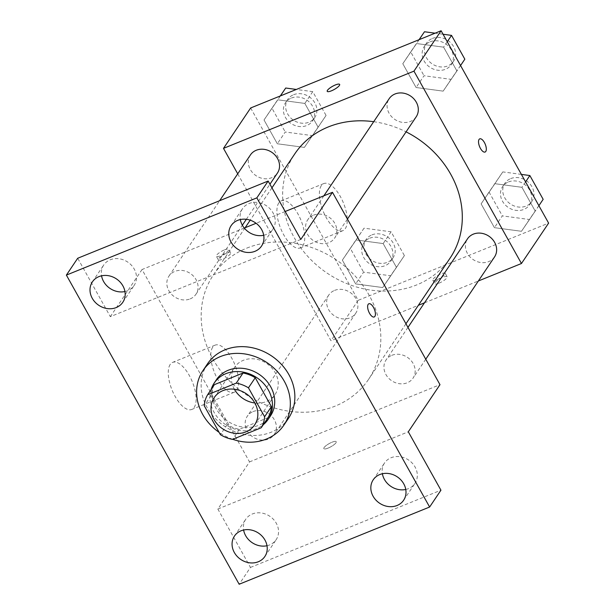 <?xml version="1.0" encoding="UTF-8"?>
<svg xmlns="http://www.w3.org/2000/svg" width="615" height="615" viewBox="0 0 615 615"><rect width="100%" height="100%" fill="white"/><g stroke="black" fill="none" stroke-linecap="round" stroke-linejoin="round"><path stroke-width="0.46" stroke-dasharray="3.08 2.31" d="M234.384 389.233A24.4 21.148 33.9 0 1 234.546 367.347A24.4 21.148 33.9 0 1 243.271 360.352A24.4 21.148 33.9 0 1 271.476 367.586A24.4 21.148 33.9 0 1 275.036 394.576A24.4 21.148 33.9 0 1 254.833 402.979M214.42 384.636A31.488 27.291 33.9 0 0 211.022 395.66L227.189 424.581A31.488 27.291 33.9 0 0 239.373 429.293L268.009 417.677M211.099 389.564A32.526 28.198 -146.1 0 0 225.482 424.558A32.526 28.198 -146.1 0 0 263.312 424.673M270.469 415.94A32.526 28.198 33.9 0 1 227.742 421.19A32.526 28.198 33.9 0 1 216.48 379.639M227.189 424.581L220.401 434.674M211.022 395.66L204.234 405.762M239.373 429.293L232.585 439.387M232.754 439.318A48.793 42.289 33.9 0 1 219.101 432.353M288.496 418.285A48.793 42.289 33.9 0 1 224.406 426.157A48.793 42.289 33.9 0 1 207.509 363.834M263.704 235.276A18.312 15.875 -146.1 0 0 272.868 229.218A18.312 15.875 -146.1 0 0 272.991 212.79A18.312 15.875 -146.1 0 0 257.793 202.489A18.312 15.875 -146.1 0 0 242.471 208.777A18.312 15.875 -146.1 0 0 240.319 219.555M124.937 291.541A18.312 15.875 -146.1 0 0 134.101 285.483A18.312 15.875 -146.1 0 0 134.224 269.055A18.312 15.875 -146.1 0 0 119.026 258.754A18.312 15.875 -146.1 0 0 103.704 265.042A18.312 15.875 -146.1 0 0 101.552 275.82M300.796 239.435L110.331 316.664L77.698 258.262M244.293 228.065L142.019 269.539L249.529 461.903L217.841 509.028L250.474 567.422L239.158 584.25M142.019 269.539L110.331 316.664M170.194 364.449A25.415 10.939 67.9 0 0 173.499 393.3A25.415 10.939 67.9 0 0 191.742 409.467A25.415 10.939 67.9 0 0 192.334 381.807A25.415 10.939 67.9 0 0 172.646 362.366A25.415 10.939 67.9 0 0 170.194 364.449M250.474 567.422L440.94 490.193M267.002 545.736A18.312 15.875 -146.1 0 0 276.166 539.678A18.312 15.875 -146.1 0 0 276.289 523.25A18.312 15.875 -146.1 0 0 261.091 512.948A18.312 15.875 -146.1 0 0 245.769 519.237A18.312 15.875 -146.1 0 0 243.617 530.015M405.769 489.471A18.312 15.875 -146.1 0 0 414.933 483.413A18.312 15.875 -146.1 0 0 415.056 466.985A18.312 15.875 -146.1 0 0 399.858 456.684A18.312 15.875 -146.1 0 0 384.536 462.98A18.312 15.875 -146.1 0 0 382.384 473.75M217.841 509.028L408.306 431.799M246.846 248.099A93.518 81.057 33.9 0 1 354.955 275.828A93.518 81.057 33.9 0 1 368.616 379.294A93.518 81.057 33.9 0 1 245.769 394.376A93.518 81.057 33.9 0 1 213.39 274.92A93.518 81.057 33.9 0 1 246.846 248.099M249.529 461.903L439.986 384.675M285.175 211.491L256.094 223.283M253.103 411.573A16.267 14.099 33.9 0 1 271.907 416.393A16.267 14.099 33.9 0 1 274.282 434.39A16.267 14.099 33.9 0 1 252.919 437.011A16.267 14.099 33.9 0 1 247.284 416.24A16.267 14.099 33.9 0 1 253.103 411.573M313.542 215.158A16.267 14.099 33.9 0 1 332.346 219.986A16.267 14.099 33.9 0 1 334.721 237.974A16.267 14.099 33.9 0 1 313.358 240.596A16.267 14.099 33.9 0 1 307.723 219.824A16.267 14.099 33.9 0 1 313.542 215.158M391.87 355.309A16.267 14.099 33.9 0 1 410.674 360.136A16.267 14.099 33.9 0 1 413.049 378.125A16.267 14.099 33.9 0 1 391.686 380.747A16.267 14.099 33.9 0 1 386.051 359.975A16.267 14.099 33.9 0 1 391.87 355.309M190.135 298.905A16.267 14.099 -146.1 0 0 195.954 294.239A16.267 14.099 -146.1 0 0 190.319 273.467A16.267 14.099 -146.1 0 0 168.956 276.089A16.267 14.099 -146.1 0 0 171.331 294.085A16.267 14.099 -146.1 0 0 190.135 298.905M328.064 448.112A7.119 1.791 -29.2 0 0 336.259 441.693A7.119 1.791 -29.2 0 0 329.171 443.599A7.119 1.791 -29.2 0 0 323.836 448.643A7.119 1.791 -29.2 0 0 328.064 448.112A7.119 1.791 -29.2 0 0 336.251 441.693A7.119 1.791 -29.2 0 0 329.171 443.599A7.119 1.791 -29.2 0 0 323.828 448.635A7.119 1.791 -29.2 0 0 328.064 448.104M224.521 249.859A7.119 1.791 150.8 0 1 228.749 249.329A7.119 1.791 150.8 0 1 223.414 254.364A7.119 1.791 150.8 0 1 216.326 256.278A7.119 1.791 150.8 0 1 224.521 249.859M226.451 253.319A7.119 1.791 150.8 0 1 230.686 252.796A7.119 1.791 150.8 0 1 225.344 257.831A7.119 1.791 150.8 0 1 218.264 259.738A7.119 1.791 150.8 0 1 226.451 253.319M212.69 347.214A25.415 10.939 67.9 0 0 216.003 376.072A25.415 10.939 67.9 0 0 234.238 392.232A25.415 10.939 67.9 0 0 234.83 364.572A25.415 10.939 67.9 0 0 215.142 345.13A25.415 10.939 67.9 0 0 212.69 347.214M374.189 316.971L374.197 316.963A7.119 3.06 -112.1 0 1 374.189 316.971A7.119 3.06 -112.1 0 1 369.085 312.443A7.119 3.06 -112.1 0 1 368.162 304.364A7.119 3.06 -112.1 0 1 368.846 303.779L368.846 303.779M373.697 121.701A93.518 81.057 33.9 0 1 406.069 131.856M450.088 258.115A93.518 81.057 33.9 0 1 327.249 273.206A93.518 81.057 33.9 0 1 294.869 153.75M250.436 154.919A16.267 14.099 -146.1 0 0 252.803 172.907A16.267 14.099 -146.1 0 0 271.607 177.735A16.267 14.099 -146.1 0 0 277.427 173.069M494.522 256.955A16.267 14.099 33.9 0 1 473.158 259.576A16.267 14.099 33.9 0 1 467.523 238.804M416.194 116.804A16.267 14.099 33.9 0 1 394.83 119.425A16.267 14.099 33.9 0 1 389.195 98.654M334.575 290.403A16.267 14.099 33.9 0 1 353.379 295.223A16.267 14.099 33.9 0 1 355.754 313.22A16.267 14.099 33.9 0 1 334.391 315.841A16.267 14.099 33.9 0 1 328.756 295.069A16.267 14.099 33.9 0 1 334.575 290.403M237.721 173.822L331.001 340.733L418.354 305.309M424.473 302.826L478.37 280.978M355.662 283.922L382.714 287.551L396.475 267.379L383.168 243.578L356.116 239.95L342.355 260.13L355.662 283.922L382.714 287.551L396.475 267.379L383.168 243.578L356.116 239.95L342.355 260.13L355.662 283.922L363.58 272.145L390.64 275.774L404.393 255.594L391.094 231.801L364.034 228.173L350.281 248.345L363.58 272.145M416.094 87.515L443.154 91.135L456.907 70.963L443.607 47.163L416.555 43.542L402.794 63.714L416.094 87.515L443.154 91.135L456.907 70.963L443.607 47.163L416.555 43.542L402.794 63.714L416.094 87.515L424.019 75.73L451.072 79.358L464.832 59.178M250.651 107.979L358.161 300.343L548.618 223.114M494.422 227.665L521.482 231.286L535.235 211.114L521.935 187.314L494.883 183.693L481.122 203.865L494.422 227.665L521.482 231.286L535.235 211.114L521.935 187.314L494.883 183.693L481.122 203.865L494.422 227.665L502.347 215.88L529.4 219.509L543.16 199.329M277.334 143.772L304.387 147.4L318.147 127.228L304.84 103.428L277.788 99.799L264.027 119.979L277.334 143.772L304.387 147.4L318.147 127.228L304.84 103.428L277.788 99.799L264.027 119.979L277.334 143.772L285.252 131.994L312.312 135.623L326.065 115.443L312.766 91.65L296.345 89.444M358.161 300.343L331.001 340.733M278.826 202.881A25.415 10.939 67.9 0 0 282.131 231.74A25.415 10.939 67.9 0 0 300.374 247.907A25.415 10.939 67.9 0 0 300.966 220.239A25.415 10.939 67.9 0 0 281.278 200.805A25.415 10.939 67.9 0 0 278.826 202.881M438.964 283.184A7.119 1.791 -29.2 0 0 447.151 276.765A7.119 1.791 -29.2 0 0 440.063 278.672A7.119 1.791 -29.2 0 0 434.728 283.707A7.119 1.791 -29.2 0 0 438.964 283.184M339.649 84.409L339.649 84.409A7.119 1.791 150.8 0 1 334.306 89.444A7.119 1.791 150.8 0 1 327.226 91.351L327.218 91.351M437.027 279.725A7.119 1.791 -29.2 0 0 445.214 273.306A7.119 1.791 -29.2 0 0 438.134 275.213A7.119 1.791 -29.2 0 0 432.791 280.248A7.119 1.791 -29.2 0 0 437.027 279.725M321.322 185.653A25.415 10.939 67.9 0 0 324.628 214.512A25.415 10.939 67.9 0 0 342.87 230.671A25.415 10.939 67.9 0 0 343.462 203.012A25.415 10.939 67.9 0 0 323.774 183.57A25.415 10.939 67.9 0 0 321.322 185.653M485.089 152.036L485.089 152.043A7.119 3.06 -112.1 0 1 479.977 147.515A7.119 3.06 -112.1 0 1 479.054 139.436A7.119 3.06 -112.1 0 1 479.738 138.852L479.746 138.852M280.302 95.955L271.953 108.194L285.252 131.994M291.325 98.077A16.267 14.099 33.9 0 1 310.129 102.905A16.267 14.099 33.9 0 1 312.505 120.894A16.267 14.099 33.9 0 1 291.141 123.523A16.267 14.099 33.9 0 1 285.514 102.743A16.267 14.099 33.9 0 1 291.325 98.077M312.312 135.623L304.387 147.4M326.065 115.443L318.147 127.228M312.766 91.65L304.84 103.428M280.402 95.909L277.788 99.799M271.953 108.194L264.027 119.979M293.593 94.718A16.267 14.099 33.9 0 1 312.397 99.538A16.267 14.099 33.9 0 1 314.772 117.534A16.267 14.099 33.9 0 1 293.409 120.156A16.267 14.099 33.9 0 1 287.774 99.376A16.267 14.099 33.9 0 1 293.593 94.718M369.653 238.228A16.267 14.099 33.9 0 1 388.457 243.056A16.267 14.099 33.9 0 1 390.832 261.044A16.267 14.099 33.9 0 1 369.469 263.674A16.267 14.099 33.9 0 1 363.842 242.894A16.267 14.099 33.9 0 1 369.653 238.228M390.64 275.774L382.714 287.551M404.393 255.594L396.475 267.379M391.094 231.801L383.168 243.578M364.034 228.173L356.116 239.95M350.281 248.345L342.355 260.13M371.921 234.869A16.267 14.099 33.9 0 1 390.725 239.689A16.267 14.099 33.9 0 1 393.093 257.685A16.267 14.099 33.9 0 1 371.737 260.306A16.267 14.099 33.9 0 1 366.102 239.527A16.267 14.099 33.9 0 1 371.921 234.869M419.069 39.691L410.72 51.929L424.019 75.73M443.069 34.248L435.113 33.179M430.093 41.82A16.267 14.099 33.9 0 1 448.896 46.64A16.267 14.099 33.9 0 1 451.272 64.629A16.267 14.099 33.9 0 1 429.908 67.258A16.267 14.099 33.9 0 1 424.273 46.479A16.267 14.099 33.9 0 1 430.093 41.82M451.072 79.358L443.154 91.135M460.558 65.544L456.907 70.963M447.251 41.743L443.607 47.163M419.169 39.644L416.555 43.542M410.72 51.929L402.794 63.714M432.36 38.453A16.267 14.099 33.9 0 1 451.156 43.273A16.267 14.099 33.9 0 1 453.532 61.269A16.267 14.099 33.9 0 1 432.168 63.891A16.267 14.099 33.9 0 1 426.541 43.119A16.267 14.099 33.9 0 1 432.36 38.453M521.397 174.399L502.801 171.908L489.048 192.08L502.347 215.88M508.421 181.971A16.267 14.099 33.9 0 1 527.224 186.791A16.267 14.099 33.9 0 1 529.6 204.78A16.267 14.099 33.9 0 1 508.236 207.409A16.267 14.099 33.9 0 1 502.601 186.629A16.267 14.099 33.9 0 1 508.421 181.971M529.4 219.509L521.482 231.286M538.886 205.694L535.235 211.114M525.579 181.894L521.935 187.314M502.801 171.908L494.883 183.693M489.048 192.08L481.122 203.865M510.688 178.604A16.267 14.099 33.9 0 1 529.484 183.424A16.267 14.099 33.9 0 1 531.86 201.42A16.267 14.099 33.9 0 1 510.496 204.042A16.267 14.099 33.9 0 1 504.869 183.27A16.267 14.099 33.9 0 1 510.688 178.604M254.671 424.865L275.036 394.576M214.181 397.644L234.546 367.347M403.617 500.241L414.933 483.413M373.22 479.808L384.536 462.98M261.552 246.046L272.868 229.218M231.155 225.613L242.471 208.777M122.785 302.311L134.101 285.483M92.388 281.878L103.704 265.042M264.85 556.506L276.166 539.678M234.453 536.072L245.769 519.237M230.686 252.796L228.749 249.329M218.264 259.738L216.326 256.278M215.142 345.13L172.646 362.366M234.238 392.232L191.742 409.467M271.953 187.829L250.197 220.185M245.124 227.735L213.39 274.92M405.946 323.767L368.616 379.294M195.954 294.239L242.356 225.221M246.338 219.301L269.931 184.216M168.956 276.089L219.64 200.713M407.968 327.38L386.051 359.975M425.757 359.221L413.049 378.125M323.874 195.801L307.723 219.824M347.429 219.071L334.721 237.974M328.756 295.069L247.284 416.24M355.754 313.22L274.282 434.39M432.791 280.248L434.728 283.707M445.214 273.306L447.151 276.765M323.774 183.57L281.278 200.805M342.87 230.671L300.374 247.907M287.774 99.376L285.514 102.743M314.772 117.534L312.505 120.894M366.102 239.527L363.842 242.894M393.093 257.685L390.832 261.044M426.541 43.119L424.273 46.479M453.532 61.269L451.272 64.629M504.869 183.27L502.601 186.629M531.86 201.42L529.6 204.78"/><path stroke-width="0.92" d="M254.833 402.979A24.4 21.148 33.9 0 1 234.384 389.233M222.907 390.64A24.4 21.148 33.9 0 1 251.105 397.874A24.4 21.148 33.9 0 1 254.671 424.865A24.4 21.148 33.9 0 1 222.622 428.801A24.4 21.148 33.9 0 1 214.181 397.644A24.4 21.148 33.9 0 1 222.907 390.64M204.234 405.762L220.401 434.674A31.488 27.291 33.9 0 0 232.585 439.387L261.221 427.779A31.488 27.291 33.9 0 0 264.611 416.747L248.452 387.834A31.488 27.291 33.9 0 0 236.26 383.122L207.632 394.73A31.488 27.291 33.9 0 0 204.234 405.762M264.611 416.747L271.4 406.653L255.24 377.733L248.452 387.834M236.26 383.122L243.048 373.021L214.42 384.636L207.632 394.73M243.048 373.021A31.488 27.291 33.9 0 1 255.24 377.733M271.4 406.653A31.488 27.291 33.9 0 1 268.009 417.677L261.221 427.779M263.312 424.673A32.526 28.198 -146.1 0 0 268.209 419.307A32.526 28.198 -146.1 0 0 268.424 390.125A32.526 28.198 -146.1 0 0 241.426 371.829A32.526 28.198 -146.1 0 0 214.22 383.007A32.526 28.198 -146.1 0 0 211.099 389.564M214.22 383.007L216.48 379.639A32.526 28.198 33.9 0 1 228.119 370.307A32.526 28.198 33.9 0 1 270.685 386.758A32.526 28.198 33.9 0 1 270.469 415.94L268.209 419.307M219.101 432.353A48.793 42.289 33.9 0 1 202.981 370.568A48.793 42.289 33.9 0 1 220.439 356.569A48.793 42.289 33.9 0 1 276.842 371.037A48.793 42.289 33.9 0 1 283.969 425.019A48.793 42.289 33.9 0 1 232.754 439.318M202.981 370.568L207.509 363.834A48.793 42.289 33.9 0 1 224.967 349.835A48.793 42.289 33.9 0 1 281.37 364.303A48.793 42.289 33.9 0 1 288.496 418.285L283.969 425.019M234.33 552.501A18.312 15.875 33.9 0 1 234.453 536.072A18.312 15.875 33.9 0 1 258.508 533.113A18.312 15.875 33.9 0 1 264.85 556.506A18.312 15.875 33.9 0 1 249.529 562.802A18.312 15.875 33.9 0 1 234.33 552.501M92.265 298.306A18.312 15.875 33.9 0 1 92.388 281.878A18.312 15.875 33.9 0 1 116.443 278.918A18.312 15.875 33.9 0 1 122.785 302.311A18.312 15.875 33.9 0 1 107.464 308.607A18.312 15.875 33.9 0 1 92.265 298.306M231.032 242.041A18.312 15.875 33.9 0 1 231.155 225.613A18.312 15.875 33.9 0 1 255.21 222.653A18.312 15.875 33.9 0 1 261.552 246.046A18.312 15.875 33.9 0 1 246.231 252.342A18.312 15.875 33.9 0 1 231.032 242.041M373.097 496.236A18.312 15.875 33.9 0 1 373.22 479.808A18.312 15.875 33.9 0 1 397.275 476.848A18.312 15.875 33.9 0 1 403.617 500.241A18.312 15.875 33.9 0 1 388.296 506.537A18.312 15.875 33.9 0 1 373.097 496.236M429.624 507.021L256.839 197.869L66.382 275.097L239.158 584.25L429.624 507.021L440.94 490.193L408.306 431.799L439.986 384.675L332.477 192.311L300.796 239.435L268.155 181.041L256.839 197.869M368.162 304.364A7.119 3.06 -112.1 0 1 368.846 303.779A7.119 3.06 -112.1 0 1 374.366 309.222A7.119 3.06 -112.1 0 1 374.197 316.963A7.119 3.06 -112.1 0 1 369.092 312.443A7.119 3.06 -112.1 0 1 368.162 304.364M240.319 219.555A18.312 15.875 -146.1 0 0 242.348 225.213A18.312 15.875 -146.1 0 0 263.704 235.276M101.552 275.82A18.312 15.875 -146.1 0 0 103.581 281.478A18.312 15.875 -146.1 0 0 124.937 291.541M268.155 181.041L77.698 258.262L66.382 275.097M243.617 530.015A18.312 15.875 -146.1 0 0 245.646 535.673A18.312 15.875 -146.1 0 0 267.002 545.736M382.384 473.75A18.312 15.875 -146.1 0 0 384.413 479.408A18.312 15.875 -146.1 0 0 405.769 489.471M332.477 192.311L285.175 211.491M256.094 223.283L244.293 228.065M368.846 303.779A7.119 3.06 -112.1 0 1 374.358 309.222A7.119 3.06 -112.1 0 1 374.197 316.971M271.953 187.829L294.869 153.75A93.518 81.057 33.9 0 1 328.318 126.928A93.518 81.057 33.9 0 1 373.697 121.701M406.069 131.856A93.518 81.057 33.9 0 1 450.088 258.115L405.946 323.767M269.931 184.216L277.427 173.069A16.267 14.099 -146.1 0 0 271.792 152.297A16.267 14.099 -146.1 0 0 250.436 154.919L219.64 200.713M407.968 327.38L467.523 238.804A16.267 14.099 33.9 0 1 473.342 234.138A16.267 14.099 33.9 0 1 492.146 238.958A16.267 14.099 33.9 0 1 494.522 256.955L425.757 359.221M323.874 195.801L389.195 98.654A16.267 14.099 33.9 0 1 395.015 93.987A16.267 14.099 33.9 0 1 413.818 98.807A16.267 14.099 33.9 0 1 416.194 116.804L347.429 219.071M478.37 280.978L521.459 263.504L413.957 71.14L223.491 148.369L237.721 173.822M418.354 305.309L424.473 302.826M413.957 71.14L441.109 30.75L548.618 223.114L521.459 263.504M479.062 139.436A7.119 3.06 -112.1 0 1 479.746 138.852A7.119 3.06 -112.1 0 1 485.258 144.294A7.119 3.06 -112.1 0 1 485.089 152.036A7.119 3.06 -112.1 0 1 479.984 147.515A7.119 3.06 -112.1 0 1 479.062 139.436M441.109 30.75L250.651 107.979L223.491 148.369M327.226 91.351A7.119 1.791 150.8 0 1 335.413 84.939A7.119 1.791 150.8 0 1 339.641 84.401A7.119 1.791 150.8 0 1 334.306 89.436A7.119 1.791 150.8 0 1 327.218 91.351A7.119 1.791 150.8 0 1 335.413 84.932A7.119 1.791 150.8 0 1 339.649 84.409M479.738 138.852A7.119 3.06 -112.1 0 1 485.25 144.294A7.119 3.06 -112.1 0 1 485.089 152.043M296.345 89.444L285.706 88.022L280.302 95.955M285.706 88.022L280.402 95.909M435.113 33.179L424.473 31.757L419.069 39.691M460.558 65.544L464.832 59.178L451.533 35.386L443.069 34.248M451.533 35.386L447.251 41.743M424.473 31.757L419.169 39.644M538.886 205.694L543.16 199.329L529.861 175.536L521.397 174.399M529.861 175.536L525.579 181.894M250.197 220.185L245.124 227.735M242.356 225.221L246.338 219.301"/></g></svg>
